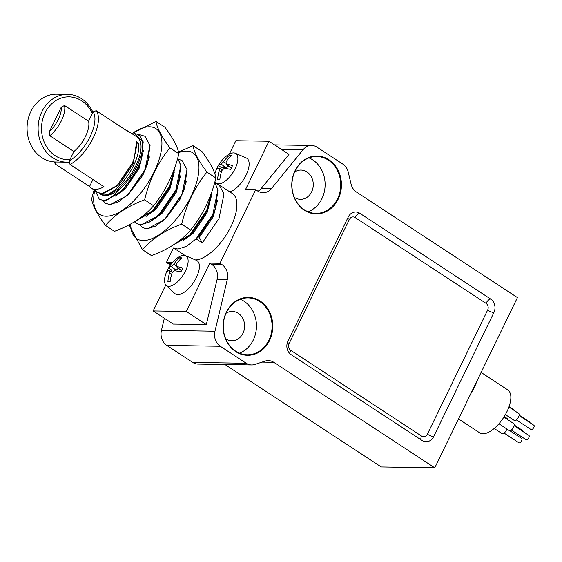 <?xml version="1.0" encoding="UTF-8"?>
<svg xmlns="http://www.w3.org/2000/svg" width="562" height="562" viewBox="0 0 562 562"><rect width="100%" height="100%" fill="white"/><g stroke="black" fill="none" stroke-linecap="round" stroke-linejoin="round"><path stroke-width="0.84" d="M69.562 162.046A33.91 29.098 -89.1 0 1 66.667 162.165A33.91 29.098 -89.1 0 1 52.849 157.831A33.91 29.098 -89.1 0 1 39.143 119.46A33.91 29.098 -89.1 0 1 67.749 94.353A33.91 29.098 -89.1 0 1 92.948 112.295M67.749 94.353L56.713 94.17A33.91 29.098 90.9 0 0 28.1 119.285A33.91 29.098 90.9 0 0 41.806 157.655A33.91 29.098 90.9 0 0 55.624 161.989L66.667 162.165M92.358 113.517A31.43 26.969 90.9 0 0 49.716 105.811A31.43 26.969 90.9 0 0 55.174 155.688A31.43 26.969 90.9 0 0 69.955 159.65M260.213 301.099A28.95 24.84 90.9 0 0 223.107 326.705A28.95 24.84 90.9 0 0 260.529 351.236A28.95 24.84 90.9 0 0 260.213 301.099M434.777 467.83L273.757 362.279A13.235 11.352 90.9 0 0 268.369 360.593A13.235 11.352 90.9 0 0 265.131 361.085L254.846 364.45A13.235 11.352 -89.1 0 1 251.614 364.942A13.235 11.352 -89.1 0 1 246.226 363.256L220.297 346.255A13.235 11.352 -89.1 0 1 214.965 331.229L227.28 279.637A13.235 11.352 90.9 0 0 221.948 264.604L219.967 263.311L255.696 189.731L257.677 191.031A13.235 11.352 90.9 0 0 263.065 192.717A13.235 11.352 90.9 0 0 271.509 188.558L303.143 149.632A13.235 11.352 -89.1 0 1 311.58 145.474A13.235 11.352 -89.1 0 1 316.975 147.16L342.897 164.153A13.235 11.352 -89.1 0 1 348.243 172.113L351.081 184.083A13.235 11.352 90.9 0 0 356.42 192.042L517.44 297.586L434.777 467.83L381.268 466.966L224.962 364.513M348.208 217.087A9.926 8.514 -89.1 0 1 355.774 212.014A9.926 8.514 -89.1 0 1 359.813 213.286L490.682 299.061A9.926 8.514 -89.1 0 1 493.886 312.577L433.639 436.653A9.926 8.514 -89.1 0 1 426.073 441.718A9.926 8.514 -89.1 0 1 422.034 440.453L291.165 354.671A9.926 8.514 -89.1 0 1 287.955 341.155L348.208 217.087M328.861 159.713A28.95 24.84 90.9 0 0 291.762 185.32A28.95 24.84 90.9 0 0 329.184 209.851A28.95 24.84 90.9 0 0 328.861 159.713M69.351 160.894A31.43 14.183 -56.8 0 0 90.173 136.524A31.43 14.183 -56.8 0 0 93.159 111.859L88.599 121.244A22.332 10.081 -56.8 0 1 73.903 151.508L69.351 160.894L70.039 164.504A33.91 15.307 123.2 0 0 98.35 116.763A33.91 15.307 123.2 0 0 96.172 110.679L130.124 132.934A33.91 15.307 123.2 0 0 128.431 131.368L137.072 137.037A33.91 15.307 -56.8 0 1 140.95 144.68A33.91 15.307 -56.8 0 1 126.204 180.634A33.91 15.307 -56.8 0 1 99.888 193.757A33.91 15.307 -56.8 0 0 99.888 193.757M136.714 143.071L138.343 142.973L136.573 141.814L134.227 158.435L132.196 163.619L118.217 184.273L116.397 185.994L117.809 184.652L132.288 163.31L134.227 158.435M70.039 164.504L103.991 186.76A33.91 15.307 123.2 0 1 91.248 188.094L98.097 192.583L102.059 193.623L116.397 185.994M91.248 188.094A33.91 15.307 123.2 0 1 89.548 186.528L55.596 164.273A33.91 15.307 123.2 0 1 54.275 161.933M126.317 130.433A33.91 15.307 123.2 0 1 128.431 131.368M138.343 142.973C142.692 163.514 110.215 203.577 99.685 193.623L99.874 193.75M96.172 110.679L93.159 111.859M73.903 151.508L49.828 135.73A22.332 10.081 123.2 0 0 64.525 105.466L88.599 121.244M49.393 131.606A19.853 8.957 -56.8 0 0 61.258 107.166L49.393 131.606L49.828 135.73M64.525 105.466L61.258 107.166M195.541 259.974A38.876 17.541 -56.8 0 0 213.546 250.287A38.876 17.541 -56.8 0 0 232.387 193.574L219.075 184.856L224.02 193.946L218.997 218.52L202.285 242.903L199.278 237.403L198.463 236.876L196.236 238.941L202.285 242.903M214.74 182.397L217.845 189.9L212.822 214.473L196.11 238.857L186.451 246.36L177.943 249.071L173.363 247.856L185.074 255.527M215.653 183.479L219.075 184.856M211.804 191.874L206.654 210.427L189.942 234.811L173.51 244.863M211.965 191.403L209.106 204.673L206.774 210.511L190.068 234.888L188.67 236.216L173.307 244.997M214.754 182.355L217.972 189.984L215.281 208.72L212.949 214.558L196.236 238.941M161.118 212.696L161.259 212.324M167.286 216.742L167.434 216.37M211.396 196.096L207.083 212.71L193.103 233.356L183.086 240.719M217.564 200.142L213.258 216.756L199.278 237.403M209.106 204.673L206.275 212.176L192.295 232.83L188.67 236.216M215.281 208.72L212.45 216.222L198.463 236.876M509.06 406.621L514.539 410.211A4.138 1.869 123.2 0 1 514.996 411.012M508.912 407.029L518.712 413.449A4.138 1.869 123.2 0 1 518.002 417.931A4.138 1.869 123.2 0 1 514.174 420.369L505.393 414.608M503.875 417.137L513.773 423.629A4.138 1.869 123.2 0 1 513.064 428.111A4.138 1.869 123.2 0 1 509.235 430.541L498.916 423.776M506.861 428.989A4.138 1.869 123.2 0 1 504.62 432.642A4.138 1.869 123.2 0 1 502.014 433.597L494.188 428.469M504.24 416.561L507.022 418.388A4.138 1.869 123.2 0 1 507.507 419.519M481.1 372.43L507.858 389.965A25.641 11.57 123.2 0 1 506.966 411.623A25.641 11.57 123.2 0 1 479.744 432.852L458.515 418.943M167.483 286.107A17.752 8.016 123.2 0 1 166.092 285.285A17.752 8.016 123.2 0 1 165.369 275.359A34.24 34.24 0 0 1 176.11 258.977A17.752 8.016 123.2 0 1 185.495 255.682A17.752 8.016 123.2 0 1 183.978 273.708A17.752 8.016 123.2 0 1 167.483 286.107M167.898 281.829A34.226 30.819 -95.7 0 1 169.612 272.935L169.38 270.708A34.226 6.723 -159.5 0 0 166.851 271.629A32.624 29.379 -95.7 0 1 168.691 267.842A34.226 9.954 31.4 0 1 171.445 266.458L173.813 264.273A34.226 30.819 -95.7 0 1 179.538 257.839A32.624 9.491 31.4 0 1 181.772 257.874A34.226 27.594 95.8 0 0 176.313 264.316L176.538 266.543A34.226 9.954 31.4 0 1 182.812 268.074A32.624 26.302 95.8 0 0 180.971 271.86A34.226 6.723 -159.5 0 0 174.48 270.786L172.105 272.97A34.226 27.594 95.8 0 0 170.124 281.864A32.624 6.414 -159.5 0 0 167.898 281.829M172.478 272.184L169.38 270.708M180.866 270.125A3.175 1.433 -56.8 0 1 180.409 269.964L176.11 266.36L180.866 270.125L181.744 270.139M170.3 265.278A13.235 11.352 90.9 0 0 168.431 263.747L166.457 262.447L172.464 262.545M153.18 310.948L186.303 311.474L209.774 263.142L211.755 264.442A13.235 11.352 90.9 0 1 217.087 279.476L206.317 324.59L173.187 324.063L153.18 310.948L165.79 284.969M209.774 263.142L219.967 263.311M229.317 154.15L235.843 140.704L268.973 141.238L245.503 189.57L255.696 189.731M215.302 183.001L215.534 182.538M166.457 262.447L173.496 247.94M229.767 191.86A19.853 8.957 -56.8 0 0 246.163 174.993A19.853 8.957 -56.8 0 0 246.191 157.929L235.232 153.243A17.752 8.016 -56.8 0 0 225.847 156.545A34.24 34.24 0 0 0 215.106 172.927A17.752 8.016 -56.8 0 0 214.853 173.841M185.495 255.682L196.454 260.368A19.853 8.957 123.2 0 1 193.7 282.215A19.853 8.957 123.2 0 1 174.761 293.462L166.092 285.285M257.993 191.228A13.235 11.352 90.9 0 0 261.316 188.396L288.98 154.353L268.973 141.238M251.614 364.942L198.105 364.085A13.235 11.352 -89.1 0 1 192.71 362.392L166.781 345.398A13.235 11.352 -89.1 0 1 161.449 330.365L164.343 318.261M206.317 324.59L186.303 311.474M225.671 338.724A14.64 12.561 90.9 0 0 225.868 338.858A14.64 12.561 90.9 0 0 231.832 340.727A14.64 12.561 90.9 0 0 244.182 329.887A14.64 12.561 90.9 0 0 238.267 313.322A14.64 12.561 90.9 0 0 232.303 311.453A14.64 12.561 90.9 0 0 226.079 313.259M294.326 197.339A14.64 12.561 90.9 0 0 294.523 197.473A14.64 12.561 90.9 0 0 300.487 199.341A14.64 12.561 90.9 0 0 312.837 188.502A14.64 12.561 90.9 0 0 306.922 171.937A14.64 12.561 90.9 0 0 300.958 170.068A14.64 12.561 90.9 0 0 294.734 171.867M214.951 181.645A17.752 8.016 -56.8 0 0 215.829 182.847A17.752 8.016 -56.8 0 0 220.065 183.718A17.752 8.016 -56.8 0 0 235.028 168.867A17.752 8.016 -56.8 0 0 235.232 153.243M219.117 168.27L219.349 170.497A34.226 30.819 84.3 0 0 217.635 179.39A32.624 6.414 20.5 0 1 219.861 179.426A34.226 27.594 -84.2 0 1 221.85 170.539L224.217 168.354A34.226 6.723 20.5 0 1 230.715 169.422A32.624 26.302 -84.2 0 1 232.549 165.635A34.226 9.954 -148.6 0 0 226.275 164.111L226.05 161.884A34.226 27.594 -84.2 0 1 231.509 155.442A32.624 9.491 -148.6 0 0 229.282 155.407A34.226 30.819 84.3 0 0 223.55 161.842L221.182 164.027A34.226 9.954 -148.6 0 0 218.428 165.411A32.624 29.379 84.3 0 0 216.588 169.197A34.226 6.723 20.5 0 1 219.117 168.27L222.215 169.745M226.275 164.111L230.146 167.532A3.175 1.433 123.2 0 0 230.61 167.694L226.275 164.111M227.989 165.72A3.175 1.433 123.2 0 1 225.51 167.609L221.196 167.539L220.529 168.909M221.196 167.539L218.428 165.411M230.532 156.369L229.282 155.407M231.481 167.708L230.61 167.694M170.792 271.341L171.459 269.971L168.691 267.842M171.459 269.971L175.773 270.041A3.175 1.433 -56.8 0 0 178.252 268.158M180.788 258.808L179.538 257.839M514.251 425.005L522.21 430.225A2.564 1.159 123.2 0 1 522.491 431.223M509.797 430.689L521.733 438.515A2.564 1.159 123.2 0 1 521.768 438.536A2.564 1.159 123.2 0 1 521.269 441.332A2.564 1.159 123.2 0 1 518.923 442.8L504.1 433.084M514.132 425.743L528.961 435.459A2.564 1.159 123.2 0 1 528.519 438.241A2.564 1.159 123.2 0 1 526.144 439.751L511.322 430.028M519.077 415.564L533.9 425.286A2.564 1.159 123.2 0 1 533.464 428.061A2.564 1.159 123.2 0 1 531.09 429.572L516.26 419.856M519.162 415.121L529.727 422.048A2.564 1.159 123.2 0 1 530.029 422.75M193.026 145.684L202.011 151.571C210.293 162.776 214.93 171.586 215.906 178.006C211.143 197.754 202.727 215.091 190.644 230.027C181.259 240.958 168.207 249.486 151.494 255.612L142.509 249.725C151.902 238.794 164.954 230.265 181.667 224.14C186.422 204.406 194.838 187.062 206.921 172.12C198.611 160.88 193.981 152.063 193.026 145.684L178.526 152.084M128.958 224.933L142.509 249.725M190.644 230.027L181.667 224.14M215.906 178.006L206.921 172.12M178.646 152.632A51.268 23.133 123.2 0 1 198.962 168.705A51.268 23.133 123.2 0 1 176.798 218.513A51.268 23.133 123.2 0 1 130.735 223.992M121.083 187.785A36.397 16.424 -56.8 0 0 141.526 154.009A36.397 16.424 -56.8 0 0 134.711 133.7L143.226 141.835L140.985 160.788L132.66 177.487L120.956 191.537L106.583 200.269A38.876 17.541 123.2 0 1 103.865 200.515C109.049 199.384 114.788 195.14 121.083 187.785C111.775 195.583 104.637 197.529 99.685 193.623M132.365 133.946L134.711 133.7M140.985 160.788L138.371 167.666L124.392 188.319L120.956 191.537M145.059 136.341L150.068 145.474L147.377 164.209L142.917 175.133L149.415 156.903M147.377 164.209L145.045 170.047L128.333 194.431L126.942 195.752L128.543 194.276L142.917 175.133M106.583 200.269L103.991 200.592L99.355 199.341M126.942 195.752L110.166 204.638L105.523 203.388M137.128 143.338L133.011 164.153L119.025 184.8L103.45 193.497M143.507 150.145L139.179 168.2L125.2 188.846L115.034 196.271M103.865 200.515L99.291 199.299L95.343 190.778M138.421 134.747L139.882 134.725L145.003 136.299L149.942 145.389L144.919 169.963L128.206 194.347L118.547 201.849L110.04 204.561L105.466 203.346L102.972 200.557M131.894 133.644A51.268 23.133 123.2 0 1 161.694 139.467A51.268 23.133 123.2 0 1 139.755 194.234A51.268 23.133 123.2 0 1 105.08 216.173A51.268 23.133 123.2 0 1 94.711 190.363M94.107 189.97L91.578 199.011C92.554 205.425 97.184 214.234 105.473 225.446C114.866 214.515 127.911 205.987 144.624 199.861C149.38 180.128 157.803 162.783 169.886 147.841C161.575 136.601 156.946 127.785 155.99 121.406L131.824 133.594M155.99 121.406L164.975 127.293C173.251 138.477 177.88 147.286 178.864 153.728C174.108 173.475 165.685 190.813 153.609 205.748C144.223 216.679 131.171 225.207 114.451 231.333L105.473 225.446M153.609 205.748L144.624 199.861M178.864 153.728L169.886 147.841M172.246 179.418L171.536 181.877M174.93 167.125L172.07 180.395L169.239 187.898L155.252 208.551L151.635 211.937L136.271 220.718M152.787 210.841L151.037 212.288M178.421 183.465L177.704 185.924M177.718 158.077L180.936 165.706L178.238 184.441L177.255 187.279L175.407 191.944L161.427 212.598L157.212 216.335M184.596 187.511L179.952 199.412L186.458 181.182M162.2 221.421L165.579 218.555L179.952 199.412M172.07 180.395L169.738 186.233L153.019 210.617L151.635 211.937M178.238 184.441L175.913 190.279L159.194 214.663L157.81 215.984L141.027 224.87L136.39 223.62M182.102 160.613L187.104 169.752L184.413 188.488L182.081 194.326L165.369 218.709L163.978 220.03L147.202 228.917L142.565 227.666M174.353 171.817L170.047 188.432L156.067 209.078L146.05 216.44M180.528 175.864L176.222 192.478L162.235 213.124L152.218 220.487M174.768 167.595L169.612 186.148L152.899 210.532L136.468 220.585M177.704 158.119L180.809 165.621L175.787 190.195L159.074 214.579L149.415 222.081L140.907 224.793L136.327 223.578L134.494 221.828M178.618 159.208L182.039 160.577L186.984 169.668L181.962 194.241L165.242 218.625L155.583 226.128L147.082 228.839L142.502 227.624L140.008 224.835M55.153 161.975L55.596 164.273M92.948 179.524L89.548 186.528M239.447 353.154A28.437 24.398 90.9 0 0 256.335 328.918A28.437 24.398 90.9 0 0 244.112 301.288A28.437 24.398 90.9 0 0 240.311 299.279M259.728 301.541A28.437 24.398 90.9 0 0 248.144 297.909A28.437 24.398 90.9 0 0 223.29 325.953A28.437 24.398 90.9 0 0 247.231 354.777A28.437 24.398 90.9 0 0 271.221 333.723A28.437 24.398 90.9 0 0 259.728 301.541M308.095 211.769A28.437 24.398 90.9 0 0 324.991 187.532A28.437 24.398 90.9 0 0 312.76 159.903A28.437 24.398 90.9 0 0 308.967 157.894M328.384 160.156A28.437 24.398 90.9 0 0 316.799 156.524A28.437 24.398 90.9 0 0 291.945 184.561A28.437 24.398 90.9 0 0 315.886 213.384A28.437 24.398 90.9 0 0 339.877 192.33A28.437 24.398 90.9 0 0 328.384 160.156M211.755 264.442L221.948 264.604M217.087 279.476L227.28 279.637M261.316 188.396L271.509 188.558M262.047 362.097L273.757 362.279M192.71 362.392L246.226 363.256M166.781 345.398L220.297 346.255M161.449 330.365L214.965 331.229M168.431 263.747L171.417 263.796M281.239 149.281L303.143 149.632M486.032 303.354L355.163 217.571A4.96 4.257 90.9 0 0 349.36 219.468L289.114 343.544A4.96 4.257 90.9 0 0 290.716 350.302L421.584 436.084A4.96 4.257 90.9 0 0 427.387 434.18L487.633 310.105A4.96 4.257 90.9 0 0 486.032 303.354A4.96 2.241 123.2 0 1 490.682 299.061M225.51 167.609L221.182 164.027M225.573 163.078L223.55 161.842M221.442 171.782L219.349 170.497M175.773 270.041L171.445 266.458M175.836 265.517L173.813 264.273M171.705 274.214L169.612 272.935M421.001 439.779A4.96 2.241 123.2 0 1 421.584 436.084M427.387 434.18A4.96 1.215 -154.1 0 0 433.639 436.653M290.062 353.814A4.96 2.241 123.2 0 1 290.716 350.302M487.633 310.105A4.96 1.215 -154.1 0 0 493.886 312.577M287.505 342.23A4.96 1.215 -154.1 0 0 289.114 343.544M347.709 218.105A4.96 1.215 -154.1 0 0 349.36 219.468M355.163 217.571A4.96 2.241 123.2 0 1 359.813 213.286M274.53 144.877L311.58 145.474M477.517 379.807L474.426 387.323L470.232 394.819M215.829 182.847L216.813 183.781M160.015 213.946L157.81 215.984M183.43 191.326L184.413 188.488M165.579 218.555L163.978 220.03"/></g></svg>
